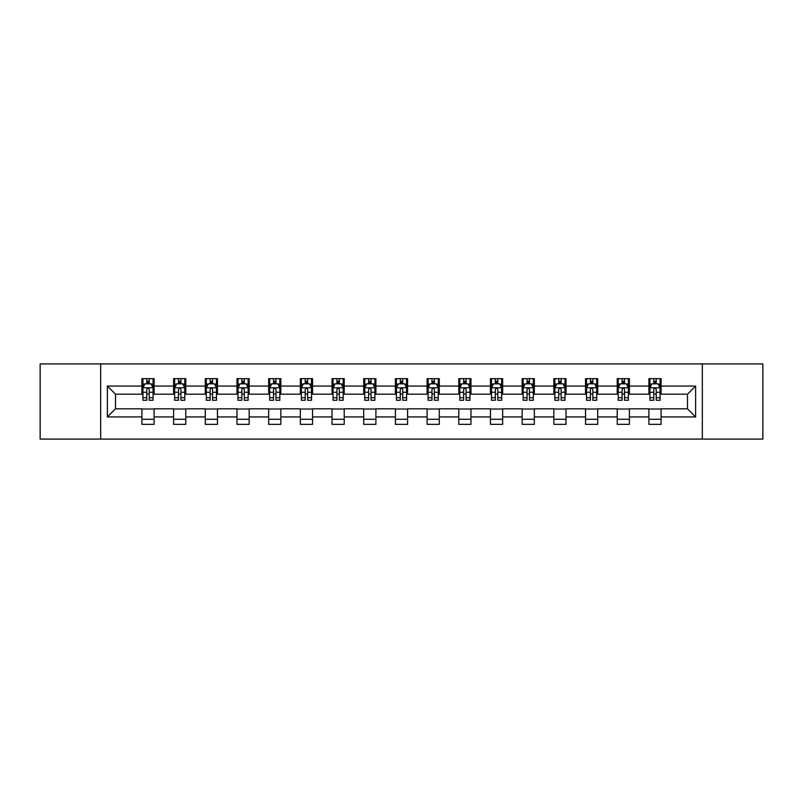 <?xml version="1.0" encoding="UTF-8"?>
<svg xmlns="http://www.w3.org/2000/svg" width="803" height="803" viewBox="0 0 803 803"><rect width="100%" height="100%" fill="white"/><g stroke="black" fill="none" stroke-linecap="round" stroke-linejoin="round"><path stroke-width="1.2" d="M702.324 439.08L762.85 439.08L762.85 363.92L702.324 363.92L702.324 439.08L100.676 439.08L100.676 363.92L40.15 363.92L40.15 439.08L100.676 439.08M702.324 363.92L100.676 363.92M661.09 386.062L661.09 378.645L648.904 378.645L648.904 386.062L629.401 386.062L629.401 378.645L617.216 378.645L617.216 386.062L597.713 386.062L597.713 378.645L585.528 378.645L585.528 386.062L566.025 386.062L566.025 378.645L553.839 378.645L553.839 386.062L534.336 386.062L534.336 378.645L522.151 378.645L522.151 386.062L502.658 386.062L502.658 378.645L490.462 378.645L490.462 386.062L470.97 386.062L470.97 378.645L458.784 378.645L458.784 386.062L439.281 386.062L439.281 378.645L427.096 378.645L427.096 386.062L407.593 386.062L407.593 378.645L395.407 378.645L395.407 386.062L375.904 386.062L375.904 378.645L363.719 378.645L363.719 386.062L344.216 386.062L344.216 378.645L332.03 378.645L332.03 386.062L312.538 386.062L312.538 378.645L300.342 378.645L300.342 386.062L280.849 386.062L280.849 378.645L268.664 378.645L268.664 386.062L249.161 386.062L249.161 378.645L236.975 378.645L236.975 386.062L217.472 386.062L217.472 378.645L205.287 378.645L205.287 386.062L185.784 386.062L185.784 378.645L173.599 378.645L173.599 386.062L154.096 386.062L154.096 378.645L141.91 378.645L141.91 386.062L107.381 386.062L107.381 416.938L115.512 408.807L141.91 408.807L141.91 424.355L154.096 424.355L154.096 408.807L173.599 408.807L173.599 424.355L185.784 424.355L185.784 408.807L205.287 408.807L205.287 424.355L217.472 424.355L217.472 408.807L236.975 408.807L236.975 424.355L249.161 424.355L249.161 408.807L268.664 408.807L268.664 424.355L280.849 424.355L280.849 408.807L300.342 408.807L300.342 424.355L312.538 424.355L312.538 408.807L332.03 408.807L332.03 424.355L344.216 424.355L344.216 408.807L363.719 408.807L363.719 424.355L375.904 424.355L375.904 408.807L395.407 408.807L395.407 424.355L407.593 424.355L407.593 408.807L427.096 408.807L427.096 424.355L439.281 424.355L439.281 408.807L458.784 408.807L458.784 424.355L470.97 424.355L470.97 408.807L490.462 408.807L490.462 424.355L502.658 424.355L502.658 408.807L522.151 408.807L522.151 424.355L534.336 424.355L534.336 408.807L553.839 408.807L553.839 424.355L566.025 424.355L566.025 408.807L585.528 408.807L585.528 424.355L597.713 424.355L597.713 408.807L617.216 408.807L617.216 424.355L629.401 424.355L629.401 408.807L648.904 408.807L648.904 424.355L661.09 424.355L661.09 408.807L687.488 408.807L687.488 394.193L661.09 394.193L661.09 386.062L695.619 386.062L695.619 416.938L661.09 416.938M648.904 416.938L629.401 416.938M617.216 416.938L597.713 416.938M585.528 416.938L566.025 416.938M553.839 416.938L534.336 416.938M522.151 416.938L502.658 416.938M490.462 416.938L470.97 416.938M458.784 416.938L439.281 416.938M427.096 416.938L407.593 416.938M395.407 416.938L375.904 416.938M363.719 416.938L344.216 416.938M332.03 416.938L312.538 416.938M300.342 416.938L280.849 416.938M268.664 416.938L249.161 416.938M236.975 416.938L217.472 416.938M205.287 416.938L185.784 416.938M173.599 416.938L154.096 416.938M141.91 416.938L107.381 416.938M648.904 386.062L648.904 394.193L629.401 394.193L629.401 386.062M617.216 386.062L617.216 394.193L597.713 394.193L597.713 386.062M585.528 386.062L585.528 394.193L566.025 394.193L566.025 386.062M553.839 386.062L553.839 394.193L534.336 394.193L534.336 386.062M522.151 386.062L522.151 394.193L502.658 394.193L502.658 386.062M490.462 386.062L490.462 394.193L470.97 394.193L470.97 386.062M458.784 386.062L458.784 394.193L439.281 394.193L439.281 386.062M427.096 386.062L427.096 394.193L407.593 394.193L407.593 386.062M395.407 386.062L395.407 394.193L375.904 394.193L375.904 386.062M363.719 386.062L363.719 394.193L344.216 394.193L344.216 386.062M332.03 386.062L332.03 394.193L312.538 394.193L312.538 386.062M300.342 386.062L300.342 394.193L280.849 394.193L280.849 386.062M268.664 386.062L268.664 394.193L249.161 394.193L249.161 386.062M236.975 386.062L236.975 394.193L217.472 394.193L217.472 386.062M205.287 386.062L205.287 394.193L185.784 394.193L185.784 386.062M173.599 386.062L173.599 394.193L154.096 394.193L154.096 386.062M141.91 386.062L141.91 394.193L115.512 394.193L107.381 386.062M115.512 394.193L115.512 408.807M695.619 416.938L687.488 408.807M687.488 394.193L695.619 386.062M141.91 383.724L142.924 383.724M146.788 383.724L149.228 383.724M153.082 383.724L154.096 383.724M141.91 393.982L142.924 393.982M146.788 393.982L149.228 393.982M153.082 393.982L154.096 393.982M141.91 409.018L154.096 409.018M141.91 419.276L154.096 419.276M173.599 409.018L185.784 409.018M173.599 419.276L185.784 419.276M173.599 383.724L174.612 383.724M178.477 383.724L180.916 383.724M184.77 383.724L185.784 383.724M173.599 393.982L174.612 393.982M178.477 393.982L180.916 393.982M184.77 393.982L185.784 393.982M205.287 409.018L217.472 409.018M205.287 419.276L217.472 419.276M205.287 383.724L206.301 383.724M210.165 383.724L212.594 383.724M216.459 383.724L217.472 383.724M205.287 393.982L206.301 393.982M210.165 393.982L212.594 393.982M216.459 393.982L217.472 393.982M236.975 409.018L249.161 409.018M236.975 419.276L249.161 419.276M236.975 383.724L237.989 383.724M241.844 383.724L244.283 383.724M248.147 383.724L249.161 383.724M236.975 393.982L237.989 393.982M241.844 393.982L244.283 393.982M248.147 393.982L249.161 393.982M268.664 409.018L280.849 409.018M268.664 419.276L280.849 419.276M268.664 383.724L269.678 383.724M273.532 383.724L275.971 383.724M279.835 383.724L280.849 383.724M268.664 393.982L269.678 393.982M273.532 393.982L275.971 393.982M279.835 393.982L280.849 393.982M300.342 409.018L312.538 409.018M300.342 419.276L312.538 419.276M300.342 383.724L301.366 383.724M305.22 383.724L307.659 383.724M311.514 383.724L312.538 383.724M300.342 393.982L301.366 393.982M305.22 393.982L307.659 393.982M311.514 393.982L312.538 393.982M332.03 409.018L344.216 409.018M332.03 419.276L344.216 419.276M332.03 383.724L333.044 383.724M336.909 383.724L339.348 383.724M343.202 383.724L344.216 383.724M332.03 393.982L333.044 393.982M336.909 393.982L339.348 393.982M343.202 393.982L344.216 393.982M363.719 409.018L375.904 409.018M363.719 419.276L375.904 419.276M363.719 383.724L364.733 383.724M368.597 383.724L371.036 383.724M374.891 383.724L375.904 383.724M363.719 393.982L364.733 393.982M368.597 393.982L371.036 393.982M374.891 393.982L375.904 393.982M395.407 409.018L407.593 409.018M395.407 419.276L407.593 419.276M395.407 383.724L396.421 383.724M400.285 383.724L402.715 383.724M406.579 383.724L407.593 383.724M395.407 393.982L396.421 393.982M400.285 393.982L402.715 393.982M406.579 393.982L407.593 393.982M427.096 409.018L439.281 409.018M427.096 419.276L439.281 419.276M427.096 383.724L428.109 383.724M431.964 383.724L434.403 383.724M438.267 383.724L439.281 383.724M427.096 393.982L428.109 393.982M431.964 393.982L434.403 393.982M438.267 393.982L439.281 393.982M458.784 409.018L470.97 409.018M458.784 419.276L470.97 419.276M458.784 383.724L459.798 383.724M463.652 383.724L466.091 383.724M469.956 383.724L470.97 383.724M458.784 393.982L459.798 393.982M463.652 393.982L466.091 393.982M469.956 393.982L470.97 393.982M490.462 409.018L502.658 409.018M490.462 419.276L502.658 419.276M490.462 383.724L491.486 383.724M495.341 383.724L497.78 383.724M501.634 383.724L502.658 383.724M490.462 393.982L491.486 393.982M495.341 393.982L497.78 393.982M501.634 393.982L502.658 393.982M522.151 409.018L534.336 409.018M522.151 419.276L534.336 419.276M522.151 383.724L523.165 383.724M527.029 383.724L529.468 383.724M533.322 383.724L534.336 383.724M522.151 393.982L523.165 393.982M527.029 393.982L529.468 393.982M533.322 393.982L534.336 393.982M553.839 409.018L566.025 409.018M553.839 419.276L566.025 419.276M553.839 383.724L554.853 383.724M558.717 383.724L561.156 383.724M565.011 383.724L566.025 383.724M553.839 393.982L554.853 393.982M558.717 393.982L561.156 393.982M565.011 393.982L566.025 393.982M585.528 409.018L597.713 409.018M585.528 419.276L597.713 419.276M585.528 383.724L586.541 383.724M590.406 383.724L592.835 383.724M596.699 383.724L597.713 383.724M585.528 393.982L586.541 393.982M590.406 393.982L592.835 393.982M596.699 393.982L597.713 393.982M617.216 409.018L629.401 409.018M617.216 419.276L629.401 419.276M617.216 383.724L618.23 383.724M622.084 383.724L624.523 383.724M628.388 383.724L629.401 383.724M617.216 393.982L618.23 393.982M622.084 393.982L624.523 393.982M628.388 393.982L629.401 393.982M648.904 409.018L661.09 409.018M648.904 419.276L661.09 419.276M648.904 383.724L649.918 383.724M653.772 383.724L656.212 383.724M660.076 383.724L661.09 383.724M648.904 393.982L649.918 393.982M653.772 393.982L656.212 393.982M660.076 393.982L661.09 393.982M149.228 381.295L146.788 381.295M153.082 397.736L149.228 397.736L149.228 400.285L153.082 400.285L153.082 387.889L151.054 383.824L144.962 383.824L142.924 387.889L142.924 400.285L146.788 400.285L146.788 397.736L142.924 397.736M142.924 387.889L142.924 378.645M153.082 387.889L153.082 378.645M146.788 383.824L146.788 378.645M149.228 378.645L149.228 383.824M149.228 397.736L149.228 389.415C148.414 387.849 147.601 387.849 146.788 389.415L146.788 397.736M180.916 381.295L178.477 381.295M184.77 397.736L180.916 397.736L180.916 400.285L184.77 400.285L184.77 387.889L182.743 383.824L176.65 383.824L174.612 387.889L174.612 400.285L178.477 400.285L178.477 397.736L174.612 397.736M174.612 387.889L174.612 378.645M184.77 387.889L184.77 378.645M178.477 383.824L178.477 378.645M180.916 378.645L180.916 383.824M180.916 397.736L180.916 389.415C180.103 387.849 179.29 387.849 178.477 389.415L178.477 397.736M212.594 381.295L210.165 381.295M216.459 397.736L212.594 397.736L212.594 400.285L216.459 400.285L216.459 387.889L214.431 383.824L208.328 383.824L206.301 387.889L206.301 400.285L210.165 400.285L210.165 397.736L206.301 397.736M206.301 387.889L206.301 378.645M216.459 387.889L216.459 378.645M210.165 383.824L210.165 378.645M212.594 378.645L212.594 383.824M212.594 397.736L212.594 389.415C211.791 387.849 210.978 387.849 210.165 389.415L210.165 397.736M244.283 381.295L241.844 381.295M248.147 397.736L244.283 397.736L244.283 400.285L248.147 400.285L248.147 387.889L246.109 383.824L240.017 383.824L237.989 387.889L237.989 400.285L241.844 400.285L241.844 397.736L237.989 397.736M237.989 387.889L237.989 378.645M248.147 387.889L248.147 378.645M241.844 383.824L241.844 378.645M244.283 378.645L244.283 383.824M244.283 397.736L244.283 389.415C243.47 387.849 242.657 387.849 241.844 389.415L241.844 397.736M275.971 381.295L273.532 381.295M279.835 397.736L275.971 397.736L275.971 400.285L279.835 400.285L279.835 387.889L277.798 383.824L271.705 383.824L269.678 387.889L269.678 400.285L273.532 400.285L273.532 397.736L269.678 397.736M269.678 387.889L269.678 378.645M279.835 387.889L279.835 378.645M273.532 383.824L273.532 378.645M275.971 378.645L275.971 383.824M275.971 397.736L275.971 389.415C275.158 387.849 274.345 387.849 273.532 389.415L273.532 397.736M307.659 381.295L305.22 381.295M311.514 397.736L307.659 397.736L307.659 400.285L311.514 400.285L311.514 387.889L309.486 383.824L303.393 383.824L301.366 387.889L301.366 400.285L305.22 400.285L305.22 397.736L301.366 397.736M301.366 387.889L301.366 378.645M311.514 387.889L311.514 378.645M305.22 383.824L305.22 378.645M307.659 378.645L307.659 383.824M307.659 397.736L307.659 389.415C306.846 387.849 306.033 387.849 305.22 389.415L305.22 397.736M339.348 381.295L336.909 381.295M343.202 397.736L339.348 397.736L339.348 400.285L343.202 400.285L343.202 387.889L341.175 383.824L335.082 383.824L333.044 387.889L333.044 400.285L336.909 400.285L336.909 397.736L333.044 397.736M333.044 387.889L333.044 378.645M343.202 387.889L343.202 378.645M336.909 383.824L336.909 378.645M339.348 378.645L339.348 383.824M339.348 397.736L339.348 389.415C338.535 387.849 337.722 387.849 336.909 389.415L336.909 397.736M371.036 381.295L368.597 381.295M374.891 397.736L371.036 397.736L371.036 400.285L374.891 400.285L374.891 387.889L372.863 383.824L366.77 383.824L364.733 387.889L364.733 400.285L368.597 400.285L368.597 397.736L364.733 397.736M364.733 387.889L364.733 378.645M374.891 387.889L374.891 378.645M368.597 383.824L368.597 378.645M371.036 378.645L371.036 383.824M371.036 397.736L371.036 389.415C370.223 387.849 369.41 387.849 368.597 389.415L368.597 397.736M402.715 381.295L400.285 381.295M406.579 397.736L402.715 397.736L402.715 400.285L406.579 400.285L406.579 387.889L404.551 383.824L398.449 383.824L396.421 387.889L396.421 400.285L400.285 400.285L400.285 397.736L396.421 397.736M396.421 387.889L396.421 378.645M406.579 387.889L406.579 378.645M400.285 383.824L400.285 378.645M402.715 378.645L402.715 383.824M402.715 397.736L402.715 389.415C401.912 387.849 401.099 387.849 400.285 389.415L400.285 397.736M434.403 381.295L431.964 381.295M438.267 397.736L434.403 397.736L434.403 400.285L438.267 400.285L438.267 387.889L436.23 383.824L430.137 383.824L428.109 387.889L428.109 400.285L431.964 400.285L431.964 397.736L428.109 397.736M428.109 387.889L428.109 378.645M438.267 387.889L438.267 378.645M431.964 383.824L431.964 378.645M434.403 378.645L434.403 383.824M434.403 397.736L434.403 389.415C433.59 387.849 432.777 387.849 431.964 389.415L431.964 397.736M466.091 381.295L463.652 381.295M469.956 397.736L466.091 397.736L466.091 400.285L469.956 400.285L469.956 387.889L467.918 383.824L461.825 383.824L459.798 387.889L459.798 400.285L463.652 400.285L463.652 397.736L459.798 397.736M459.798 387.889L459.798 378.645M469.956 387.889L469.956 378.645M463.652 383.824L463.652 378.645M466.091 378.645L466.091 383.824M466.091 397.736L466.091 389.415C465.278 387.849 464.465 387.849 463.652 389.415L463.652 397.736M497.78 381.295L495.341 381.295M501.634 397.736L497.78 397.736L497.78 400.285L501.634 400.285L501.634 387.889L499.607 383.824L493.514 383.824L491.486 387.889L491.486 400.285L495.341 400.285L495.341 397.736L491.486 397.736M491.486 387.889L491.486 378.645M501.634 387.889L501.634 378.645M495.341 383.824L495.341 378.645M497.78 378.645L497.78 383.824M497.78 397.736L497.78 389.415C496.967 387.849 496.154 387.849 495.341 389.415L495.341 397.736M529.468 381.295L527.029 381.295M533.322 397.736L529.468 397.736L529.468 400.285L533.322 400.285L533.322 387.889L531.295 383.824L525.202 383.824L523.165 387.889L523.165 400.285L527.029 400.285L527.029 397.736L523.165 397.736M523.165 387.889L523.165 378.645M533.322 387.889L533.322 378.645M527.029 383.824L527.029 378.645M529.468 378.645L529.468 383.824M529.468 397.736L529.468 389.415C528.655 387.849 527.842 387.849 527.029 389.415L527.029 397.736M561.156 381.295L558.717 381.295M565.011 397.736L561.156 397.736L561.156 400.285L565.011 400.285L565.011 387.889L562.983 383.824L556.891 383.824L554.853 387.889L554.853 400.285L558.717 400.285L558.717 397.736L554.853 397.736M554.853 387.889L554.853 378.645M565.011 387.889L565.011 378.645M558.717 383.824L558.717 378.645M561.156 378.645L561.156 383.824M561.156 397.736L561.156 389.415C560.343 387.849 559.53 387.849 558.717 389.415L558.717 397.736M592.835 381.295L590.406 381.295M596.699 397.736L592.835 397.736L592.835 400.285L596.699 400.285L596.699 387.889L594.672 383.824L588.569 383.824L586.541 387.889L586.541 400.285L590.406 400.285L590.406 397.736L586.541 397.736M586.541 387.889L586.541 378.645M596.699 387.889L596.699 378.645M590.406 383.824L590.406 378.645M592.835 378.645L592.835 383.824M592.835 397.736L592.835 389.415C592.032 387.849 591.219 387.849 590.406 389.415L590.406 397.736M624.523 381.295L622.084 381.295M628.388 397.736L624.523 397.736L624.523 400.285L628.388 400.285L628.388 387.889L626.35 383.824L620.257 383.824L618.23 387.889L618.23 400.285L622.084 400.285L622.084 397.736L618.23 397.736M618.23 387.889L618.23 378.645M628.388 387.889L628.388 378.645M622.084 383.824L622.084 378.645M624.523 378.645L624.523 383.824M624.523 397.736L624.523 389.415C623.71 387.849 622.897 387.849 622.084 389.415L622.084 397.736M656.212 381.295L653.772 381.295M660.076 397.736L656.212 397.736L656.212 400.285L660.076 400.285L660.076 387.889L658.038 383.824L651.946 383.824L649.918 387.889L649.918 400.285L653.772 400.285L653.772 397.736L649.918 397.736M649.918 387.889L649.918 378.645M660.076 387.889L660.076 378.645M653.772 383.824L653.772 378.645M656.212 378.645L656.212 383.824M656.212 397.736L656.212 389.415C655.399 387.849 654.586 387.849 653.772 389.415L653.772 397.736M153.032 387.789L142.984 387.789M142.924 384.075L144.841 384.075M151.175 384.075L153.082 384.075M146.788 392.286L142.924 392.286M153.082 392.286L149.228 392.286M149.228 382.579L146.788 382.579M184.72 387.789L174.663 387.789M174.612 384.075L176.53 384.075M182.863 384.075L184.77 384.075M178.477 392.286L174.612 392.286M184.77 392.286L180.916 392.286M180.916 382.579L178.477 382.579M216.408 387.789L206.351 387.789M206.301 384.075L208.208 384.075M214.552 384.075L216.459 384.075M210.165 392.286L206.301 392.286M216.459 392.286L212.594 392.286M212.594 382.579L210.165 382.579M248.097 387.789L238.039 387.789M237.989 384.075L239.896 384.075M246.24 384.075L248.147 384.075M241.844 392.286L237.989 392.286M248.147 392.286L244.283 392.286M244.283 382.579L241.844 382.579M279.785 387.789L269.728 387.789M269.678 384.075L271.585 384.075M277.918 384.075L279.835 384.075M273.532 392.286L269.678 392.286M279.835 392.286L275.971 392.286M275.971 382.579L273.532 382.579M311.464 387.789L301.416 387.789M301.366 384.075L303.273 384.075M309.607 384.075L311.514 384.075M305.22 392.286L301.366 392.286M311.514 392.286L307.659 392.286M307.659 382.579L305.22 382.579M343.152 387.789L333.094 387.789M333.044 384.075L334.961 384.075M341.295 384.075L343.202 384.075M336.909 392.286L333.044 392.286M343.202 392.286L339.348 392.286M339.348 382.579L336.909 382.579M374.84 387.789L364.783 387.789M364.733 384.075L366.64 384.075M372.983 384.075L374.891 384.075M368.597 392.286L364.733 392.286M374.891 392.286L371.036 392.286M371.036 382.579L368.597 382.579M406.529 387.789L396.471 387.789M396.421 384.075L398.328 384.075M404.672 384.075L406.579 384.075M400.285 392.286L396.421 392.286M406.579 392.286L402.715 392.286M402.715 382.579L400.285 382.579M438.217 387.789L428.16 387.789M428.109 384.075L430.017 384.075M436.36 384.075L438.267 384.075M431.964 392.286L428.109 392.286M438.267 392.286L434.403 392.286M434.403 382.579L431.964 382.579M469.906 387.789L459.848 387.789M459.798 384.075L461.705 384.075M468.039 384.075L469.956 384.075M463.652 392.286L459.798 392.286M469.956 392.286L466.091 392.286M466.091 382.579L463.652 382.579M501.584 387.789L491.536 387.789M491.486 384.075L493.393 384.075M499.727 384.075L501.634 384.075M495.341 392.286L491.486 392.286M501.634 392.286L497.78 392.286M497.78 382.579L495.341 382.579M533.272 387.789L523.215 387.789M523.165 384.075L525.082 384.075M531.415 384.075L533.322 384.075M527.029 392.286L523.165 392.286M533.322 392.286L529.468 392.286M529.468 382.579L527.029 382.579M564.961 387.789L554.903 387.789M554.853 384.075L556.76 384.075M563.104 384.075L565.011 384.075M558.717 392.286L554.853 392.286M565.011 392.286L561.156 392.286M561.156 382.579L558.717 382.579M596.649 387.789L586.591 387.789M586.541 384.075L588.448 384.075M594.792 384.075L596.699 384.075M590.406 392.286L586.541 392.286M596.699 392.286L592.835 392.286M592.835 382.579L590.406 382.579M628.337 387.789L618.28 387.789M618.23 384.075L620.137 384.075M626.47 384.075L628.388 384.075M622.084 392.286L618.23 392.286M628.388 392.286L624.523 392.286M624.523 382.579L622.084 382.579M660.016 387.789L649.968 387.789M649.918 384.075L651.825 384.075M658.159 384.075L660.076 384.075M653.772 392.286L649.918 392.286M660.076 392.286L656.212 392.286M656.212 382.579L653.772 382.579"/></g></svg>
